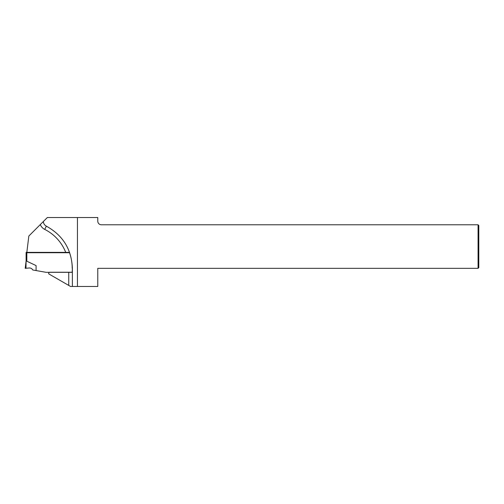 <?xml version="1.0" encoding="UTF-8"?>
<svg xmlns="http://www.w3.org/2000/svg" width="504" height="504" viewBox="0 0 504 504"><rect width="100%" height="100%" fill="white"/><g stroke="black" fill="none" stroke-linecap="round" stroke-linejoin="round"><path stroke-width="0.76" d="M478.076 268.33L478.076 224.784L478.8 225.508L478.8 267.605L478.076 268.33L97.776 268.33L97.776 286.474L70.56 286.474L48.712 273.861A1.273 1.273 0 0 1 49.934 272.248L72.204 272.248L72.374 268.33C71.612 249.392 62.937 235.33 46.349 226.164C44.51 225.156 43.514 223.606 43.35 221.521L28.835 236.036L26.788 252.724L69.539 252.724A47.004 47.004 0 0 1 72.204 268.33M43.35 221.521L47.345 217.526L97.776 217.526L97.776 221.155A3.629 3.629 0 0 0 101.405 224.784L478.076 224.784M77.452 217.526L77.452 286.474M72.374 286.474L72.374 268.33M72.374 272.324L46.066 272.324L32.754 269.974C31.973 268.582 30.782 267.92 29.188 267.983L25.2 268.33L26.107 260.94L26.107 252.365L69.59 252.365M26.832 252.365L26.832 261.223L36.086 265.589L36.086 270.56M25.2 268.33L25.962 268.26L26.107 260.94L26.832 261.223M68.746 285.428L68.746 272.248M65.854 252.724A43.546 43.546 0 0 0 44.717 229.402A9.072 9.072 0 0 1 40.32 224.551M44.717 229.402L46.349 226.164"/></g></svg>
